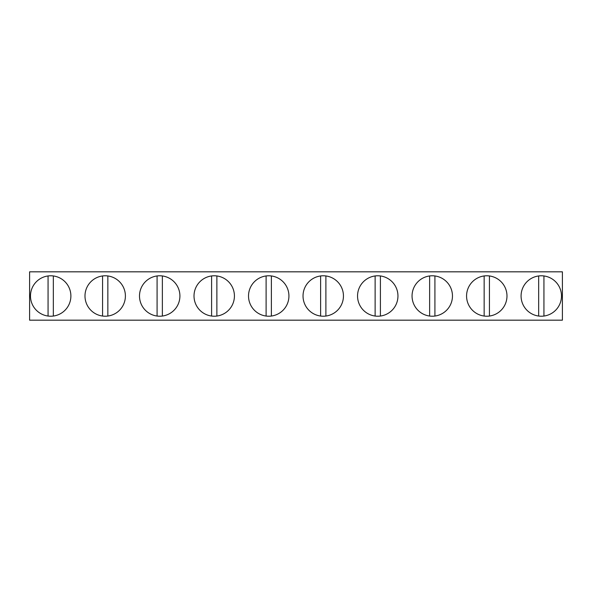<?xml version="1.0" encoding="UTF-8"?>
<svg xmlns="http://www.w3.org/2000/svg" width="592" height="592" viewBox="0 0 592 592"><rect width="100%" height="100%" fill="white"/><g stroke="black" fill="none" stroke-linecap="round" stroke-linejoin="round"><path stroke-width="0.89" d="M562.4 320.176L29.6 320.176L29.6 271.824L562.4 271.824L562.4 320.176M53.339 316.047A20.224 20.224 0 0 0 53.339 275.953A20.224 20.224 0 0 0 30.481 296A20.224 20.224 0 0 0 53.339 316.047L53.339 275.953M48.063 275.953L48.063 316.047M107.848 316.047A20.224 20.224 0 0 0 107.848 275.953A20.224 20.224 0 0 0 84.989 296A20.224 20.224 0 0 0 107.848 316.047L107.848 275.953M102.571 275.953L102.571 316.047M162.363 316.047A20.224 20.224 0 0 0 162.363 275.953A20.224 20.224 0 0 0 139.497 296A20.224 20.224 0 0 0 162.363 316.047L162.363 275.953M157.087 275.953L157.087 316.047M216.872 316.047A20.224 20.224 0 0 0 216.872 275.953A20.224 20.224 0 0 0 194.013 296A20.224 20.224 0 0 0 216.872 316.047L216.872 275.953M211.596 275.953L211.596 316.047M271.38 316.047A20.224 20.224 0 0 0 271.38 275.953A20.224 20.224 0 0 0 248.522 296A20.224 20.224 0 0 0 271.38 316.047L271.38 275.953M266.104 275.953L266.104 316.047M434.913 316.047A20.224 20.224 0 0 0 434.913 275.953A20.224 20.224 0 0 0 412.054 296A20.224 20.224 0 0 0 434.913 316.047L434.913 275.953M429.637 275.953L429.637 316.047M543.937 316.047A20.224 20.224 0 0 0 543.937 275.953A20.224 20.224 0 0 0 521.078 296A20.224 20.224 0 0 0 543.937 316.047L543.937 275.953M538.661 275.953L538.661 316.047M489.429 316.047A20.224 20.224 0 0 0 489.429 275.953A20.224 20.224 0 0 0 466.57 296A20.224 20.224 0 0 0 489.429 316.047L489.429 275.953M484.152 275.953L484.152 316.047M325.896 316.047A20.224 20.224 0 0 0 325.896 275.953A20.224 20.224 0 0 0 303.03 296A20.224 20.224 0 0 0 325.896 316.047L325.896 275.953M320.62 275.953L320.62 316.047M380.404 316.047A20.224 20.224 0 0 0 380.404 275.953A20.224 20.224 0 0 0 357.546 296A20.224 20.224 0 0 0 380.404 316.047L380.404 275.953M375.128 275.953L375.128 316.047"/></g></svg>
